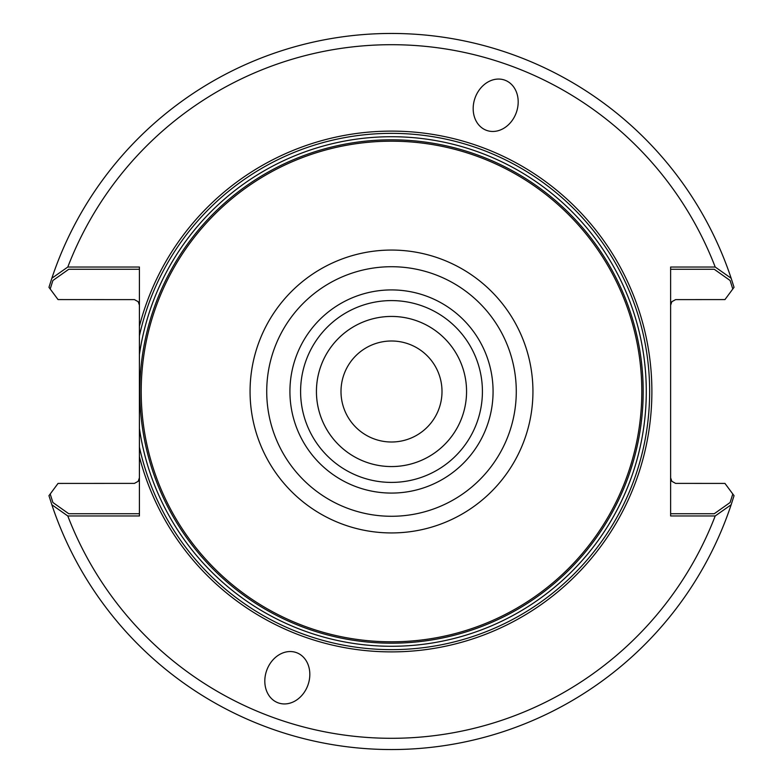 <?xml version="1.0" encoding="UTF-8"?>
<svg xmlns="http://www.w3.org/2000/svg" width="783" height="783" viewBox="0 0 783 783"><rect width="100%" height="100%" fill="white"/><g stroke="black" fill="none" stroke-linecap="round" stroke-linejoin="round"><path stroke-width="1.17" d="M466.56 391.5A75.06 75.06 0 0 0 391.5 316.44A75.06 75.06 0 0 0 316.44 391.5A75.06 75.06 0 0 0 391.5 466.56A75.06 75.06 0 0 0 466.56 391.5A75.06 75.06 0 0 0 391.5 316.44A75.06 75.06 0 0 0 316.44 391.5A75.06 75.06 0 0 0 391.5 466.56A75.06 75.06 0 0 0 466.56 391.5A75.06 75.06 0 0 0 353.965 326.491A75.06 75.06 0 0 0 353.965 456.509A75.06 75.06 0 0 0 466.56 391.5M139.413 456.743A260.387 260.387 0 0 0 540.241 605.22A260.387 260.387 0 0 0 540.241 177.78A260.387 260.387 0 0 0 139.413 326.257L139.413 354.552A254.778 254.778 0 0 1 529.435 177.291A254.778 254.778 0 0 1 529.435 605.709A254.778 254.778 0 0 1 139.413 428.448L139.413 447.113A258.145 258.145 0 0 0 536.404 605.142A258.145 258.145 0 0 0 536.404 177.858A258.145 258.145 0 0 0 139.413 335.887L139.413 428.448A254.778 254.778 0 0 0 529.435 605.709A254.778 254.778 0 0 0 529.435 177.291A254.778 254.778 0 0 0 139.413 354.552L139.413 515.968L67.798 515.968L51.844 504.751A358.037 358.037 0 0 0 731.156 504.751L734.043 495.678L724.96 483.424L675.612 483.385L671.853 481.31L670.63 477.806L671.853 481.31L675.612 483.385L724.96 483.424L732.79 493.995L730.118 502.5L714.262 513.726L670.63 513.726M139.413 269.274L68.738 269.274L52.882 280.5L50.21 289.005L58.04 299.576L134.431 299.615L138.19 301.69L139.413 305.194L138.19 301.69L134.431 299.615L58.04 299.576L48.957 287.322L51.844 278.249A358.037 358.037 0 0 1 731.156 278.249L734.043 287.322L724.96 299.576L675.612 299.615L671.853 301.69L670.63 305.194L671.853 301.69L675.612 299.615L724.96 299.576L732.79 289.005L730.118 280.5L714.262 269.274L670.63 269.274M139.413 513.726L68.738 513.726L52.882 502.5L50.21 493.995L58.04 483.424L134.431 483.385L138.19 481.31L139.413 477.806L138.19 481.31L134.431 483.385L58.04 483.424L48.957 495.678L51.844 504.751M442.004 391.5A50.504 50.504 0 0 0 391.5 340.996A50.504 50.504 0 0 0 340.996 391.5A50.504 50.504 0 0 0 391.5 442.004A50.504 50.504 0 0 0 442.004 391.5A50.504 50.504 0 0 0 391.5 340.996A50.504 50.504 0 0 0 340.996 391.5A50.504 50.504 0 0 0 391.5 442.004A50.504 50.504 0 0 0 442.004 391.5M482.416 391.5A90.916 90.916 0 0 0 346.047 312.769A90.916 90.916 0 0 0 346.047 470.231A90.916 90.916 0 0 0 482.416 391.5M493.075 391.5A101.575 101.575 0 0 0 340.713 303.53A101.575 101.575 0 0 0 340.713 479.47A101.575 101.575 0 0 0 493.075 391.5M641.815 391.5A250.315 250.315 0 0 0 266.347 174.726A250.315 250.315 0 0 0 266.347 608.274A250.315 250.315 0 0 0 641.815 391.5M486.546 130.369A26.72 21.885 110 0 0 516.251 112.742A26.72 21.885 110 0 0 504.82 80.15A26.72 21.885 110 0 0 475.115 97.777A26.72 21.885 110 0 0 486.546 130.369M296.454 652.63A26.72 21.885 -70 0 0 266.749 670.258A26.72 21.885 -70 0 0 278.18 702.85A26.72 21.885 -70 0 0 307.885 685.223A26.72 21.885 -70 0 0 296.454 652.63M67.798 515.968A346.81 346.81 0 0 0 715.202 515.968L731.156 504.751M731.156 278.249L715.202 267.032A346.81 346.81 0 0 0 67.798 267.032L51.844 278.249M715.202 515.968L670.63 515.968L670.63 267.032L715.202 267.032M67.798 267.032L139.413 267.032L139.413 326.257M643.186 391.5A251.686 251.686 0 0 0 265.652 173.532A251.686 251.686 0 0 0 265.652 609.468A251.686 251.686 0 0 0 643.186 391.5A251.686 251.686 0 0 0 265.652 173.532A251.686 251.686 0 0 0 265.652 609.468A251.686 251.686 0 0 0 643.186 391.5M516.281 391.5A124.781 124.781 0 0 0 329.114 283.436A124.781 124.781 0 0 0 329.114 499.564A124.781 124.781 0 0 0 516.281 391.5M532.939 391.5A141.439 141.439 0 0 0 320.785 269.009A141.439 141.439 0 0 0 320.785 513.991A141.439 141.439 0 0 0 532.939 391.5"/></g></svg>

